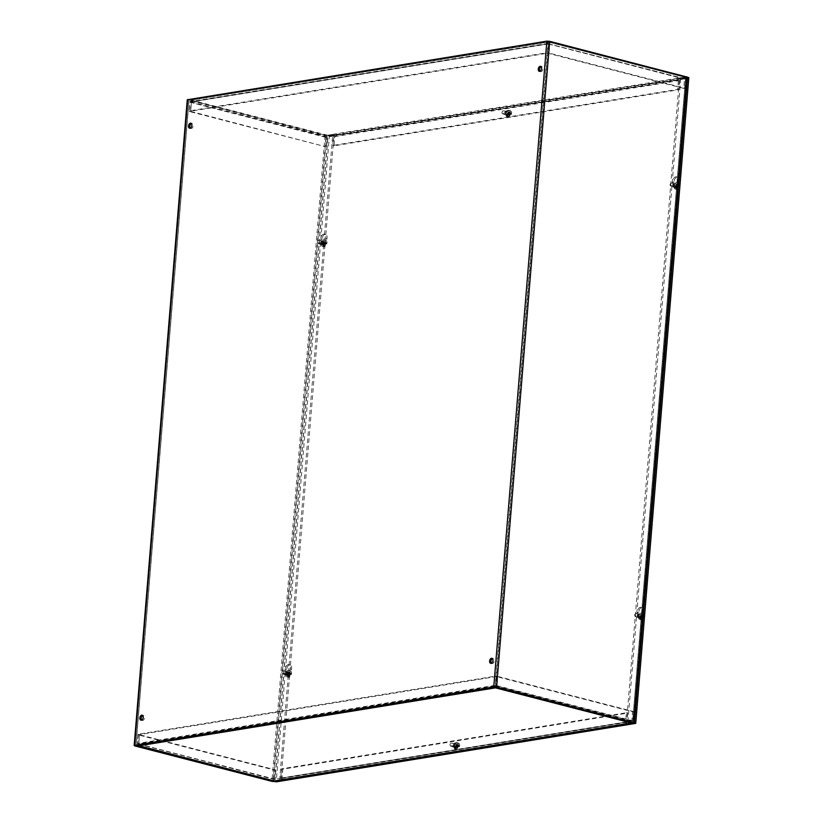 <?xml version="1.0" encoding="UTF-8"?>
<svg xmlns="http://www.w3.org/2000/svg" width="823" height="823" viewBox="0 0 823 823"><rect width="100%" height="100%" fill="white"/><g stroke="black" fill="none" stroke-linecap="round" stroke-linejoin="round"><path stroke-width="0.62" stroke-dasharray="4.12 3.09" d="M190.278 128.141A2.582 1.625 -75.5 0 0 190.874 128.542A2.582 1.625 -75.5 0 0 193.199 125.765A2.582 1.625 -75.5 0 0 192.16 123.532A2.582 1.625 -75.5 0 0 191.461 123.584M141.607 720.104A2.582 1.625 -75.5 0 0 142.204 720.495A2.582 1.625 -75.5 0 0 144.539 717.718A2.582 1.625 -75.5 0 0 143.5 715.496A2.582 1.625 -75.5 0 0 142.791 715.547M540.022 71.262A2.582 1.625 -75.5 0 0 540.618 71.663A2.582 1.625 -75.5 0 0 542.83 69.564A2.582 1.625 -75.5 0 0 541.915 66.653A2.582 1.625 -75.5 0 0 541.205 66.704M491.352 663.225A2.582 1.625 -75.5 0 0 491.948 663.626A2.582 1.625 -75.5 0 0 494.16 661.527A2.582 1.625 -75.5 0 0 493.244 658.616A2.582 1.625 -75.5 0 0 492.535 658.667M673.914 185.679A1.574 0.988 -75.5 0 0 674.541 187.037A1.574 0.988 -75.5 0 0 675.889 185.761A1.574 0.988 -75.5 0 0 675.333 183.992A1.574 0.988 -75.5 0 0 673.914 185.679M672.607 185.34A1.574 0.988 104.5 0 1 674.027 183.652A1.574 0.988 104.5 0 1 674.593 185.422A1.574 0.988 104.5 0 1 673.245 186.698A1.574 0.988 104.5 0 1 672.607 185.34M323.223 242.713A1.574 0.988 -75.5 0 0 322.585 241.355A1.574 0.988 -75.5 0 0 321.237 242.631A1.574 0.988 -75.5 0 0 321.803 244.4A1.574 0.988 -75.5 0 0 323.223 242.713M321.916 242.374A1.574 0.988 104.5 0 1 320.497 244.071A1.574 0.988 104.5 0 1 319.941 242.301A1.574 0.988 104.5 0 1 321.289 241.016A1.574 0.988 104.5 0 1 321.916 242.374M638.514 616.201A1.574 0.988 -75.5 0 0 639.152 617.559A1.574 0.988 -75.5 0 0 640.5 616.273A1.574 0.988 -75.5 0 0 639.934 614.503A1.574 0.988 -75.5 0 0 638.514 616.201M637.218 615.861A1.574 0.988 104.5 0 1 638.638 614.174A1.574 0.988 104.5 0 1 639.193 615.943A1.574 0.988 104.5 0 1 637.846 617.219A1.574 0.988 104.5 0 1 637.218 615.861M287.824 673.235A1.574 0.988 -75.5 0 0 287.196 671.877A1.574 0.988 -75.5 0 0 285.848 673.152A1.574 0.988 -75.5 0 0 286.404 674.922A1.574 0.988 -75.5 0 0 287.824 673.235M286.527 672.895A1.574 0.988 104.5 0 1 285.108 674.582A1.574 0.988 104.5 0 1 284.542 672.813A1.574 0.988 104.5 0 1 285.89 671.537A1.574 0.988 104.5 0 1 286.527 672.895M279.645 780.204L332.739 134.427L334.045 134.766L325.034 135.589L187.263 99.778M332.739 134.427L326.155 135.404L188.981 99.922L548.159 41.489L495.065 687.267M280.993 779.998L334.045 134.766M687.452 77.136L680.786 78.37L627.702 724.147M626.396 723.808L679.489 78.031L685.734 77.002L548.159 41.489M679.489 78.031L680.786 78.37M454.594 745.113A1.574 0.988 104.5 0 1 453.185 746.8A1.574 0.988 104.5 0 1 452.619 745.031A1.574 0.988 104.5 0 1 453.967 743.755A1.574 0.988 104.5 0 1 454.594 745.113M455.901 745.453A1.574 0.988 -75.5 0 0 455.273 744.095A1.574 0.988 -75.5 0 0 453.926 745.371A1.574 0.988 -75.5 0 0 454.481 747.14A1.574 0.988 -75.5 0 0 455.901 745.453M625.881 723.89A2.016 1.512 80.8 0 0 626.92 722.337L627.682 713.088L282.803 769.176L282.042 778.424A2.016 1.512 -99.2 0 1 280.849 780.019M280.746 778.085L625.624 721.997L626.385 712.749L281.507 768.836L280.581 780.029M281.507 768.836L282.803 769.176M625.624 721.997L625.243 723.911L625.377 722.224L280.499 778.311M626.385 712.749L627.682 713.088M625.459 723.962L625.387 722.224M274.728 779.34L138.737 744.187L139.426 734.713L275.324 769.844L274.676 779.34L280.715 778.373M625.603 722.285L631.797 720.999L495.899 685.868L496.66 676.619L632.558 711.751L631.797 720.999M139.426 734.713L138.295 734.898L137.534 744.146L138.593 745.875L139.385 734.589L496.084 676.578L494.788 676.249L494.026 685.497L495.456 687.843L497.02 685.682L497.781 676.434L633.689 711.566L632.928 720.814A2.016 1.265 104.5 0 1 632.136 722.615M632.558 711.751L633.689 711.566M273.946 780.862A2.016 1.265 104.5 0 1 273.442 779.278L138.665 743.961L497.02 685.682L632.928 720.814M496.084 676.578L495.508 687.298M496.66 676.619L497.781 676.434M138.593 745.875L137.318 743.508L138.079 734.26L494.788 676.249M495.323 685.837L494.026 685.497L137.318 743.508L138.624 743.848L495.323 685.837M139.385 734.589L138.079 734.26M273.442 779.278L274.203 770.03L138.295 734.898M275.324 769.844L274.203 770.03M504.54 113.121A1.574 0.988 104.5 0 1 505.96 111.434A1.574 0.988 104.5 0 1 506.515 113.204A1.574 0.988 104.5 0 1 505.168 114.479A1.574 0.988 104.5 0 1 504.54 113.121M505.836 113.461A1.574 0.988 -75.5 0 0 506.464 114.819A1.574 0.988 -75.5 0 0 507.822 113.543A1.574 0.988 -75.5 0 0 507.256 111.774A1.574 0.988 -75.5 0 0 505.836 113.461M333.459 134.221A2.016 1.512 -99.2 0 1 334.817 136.577L334.056 145.825L678.934 89.738L679.695 80.489A2.016 1.512 80.8 0 0 678.337 78.134L333.449 134.221L333.531 135.96L333.449 134.221L333.315 135.898L678.203 79.81L678.337 78.134L684.541 77.218A2.016 1.265 104.5 0 1 684.89 77.228A2.016 1.265 104.5 0 1 685.693 78.957L684.931 88.215L549.034 53.084L549.795 43.835L548.056 42.045L191.224 100.067M678.389 80.15L333.51 136.237L332.749 145.486L677.627 89.398L678.553 78.185M677.627 89.398L678.934 89.738M332.749 145.486L334.056 145.825M678.193 79.81L678.337 78.134M684.89 77.228L548.55 42.066L547.902 53.269L683.81 88.39L684.458 78.895L548.416 43.742L191.553 101.774L190.669 111.362L325.455 146.669L326.217 137.42A2.016 1.265 104.5 0 1 327.688 135.25L333.675 134.272M684.407 78.895L678.419 79.872M333.531 135.96L327.338 137.246L190.308 102.299L189.547 111.547L325.455 146.669M327.544 136.927L191.389 101.99L191.687 100.097L190.308 102.299L326.217 137.42M326.577 146.494L327.338 137.246M190.669 111.362L189.547 111.547M548.55 42.066L546.791 43.64L546.03 52.888L189.331 110.899L190.092 101.651L191.687 100.097L548.55 42.066L684.541 77.218M191.224 100.077L327.688 135.25M190.627 111.239L191.389 101.99L548.097 43.979L547.336 53.228L190.627 111.239L189.331 110.899M191.389 101.99L190.092 101.651L546.791 43.64L548.097 43.979M547.336 53.228L546.03 52.888M548.416 43.742L685.693 78.957M547.902 53.269L549.034 53.084M683.81 88.39L684.931 88.215M457.125 745.247A2.87 1.8 104.5 0 1 454.533 748.333A2.87 1.8 104.5 0 1 453.514 745.103A2.87 1.8 104.5 0 1 455.973 742.778A2.87 1.8 104.5 0 1 457.125 745.247M458.421 745.587A2.87 1.8 -75.5 0 0 457.269 743.118A2.87 1.8 -75.5 0 0 454.81 745.443A2.87 1.8 -75.5 0 0 455.829 748.673A2.87 1.8 -75.5 0 0 458.421 745.587M509.108 112.926A2.87 1.8 104.5 0 1 506.515 116.012A2.87 1.8 104.5 0 1 505.497 112.782A2.87 1.8 104.5 0 1 507.956 110.457A2.87 1.8 104.5 0 1 509.108 112.926M510.404 113.265A2.87 1.8 -75.5 0 0 509.252 110.786A2.87 1.8 -75.5 0 0 506.793 113.121A2.87 1.8 -75.5 0 0 507.822 116.352A2.87 1.8 -75.5 0 0 510.404 113.265M673.451 186.368L672.936 181.862A3.734 2.335 104.5 0 1 673.831 178.2A3.734 2.335 104.5 0 1 676.29 176.852A3.734 2.335 104.5 0 1 677.607 181.101L676.321 185.905A2.304 1.44 104.5 0 1 674.366 187.737A2.304 1.44 104.5 0 1 673.451 186.368L674.747 186.708A2.304 1.44 -75.5 0 0 675.662 188.076A2.304 1.44 -75.5 0 0 677.627 186.235L678.903 181.441A3.734 2.335 -75.5 0 0 677.586 177.192A3.734 2.335 -75.5 0 0 675.138 178.529A3.734 2.335 -75.5 0 0 674.232 182.202L674.747 186.708M321.454 243.618L320.939 239.112A3.734 2.335 104.5 0 1 321.834 235.44A3.734 2.335 104.5 0 1 324.293 234.102A3.734 2.335 104.5 0 1 325.61 238.351L324.334 243.145A2.304 1.44 104.5 0 1 322.369 244.987A2.304 1.44 104.5 0 1 321.454 243.618L322.76 243.947A2.304 1.44 -75.5 0 0 323.676 245.316A2.304 1.44 -75.5 0 0 325.63 243.485L326.916 238.68A3.734 2.335 -75.5 0 0 325.599 234.442A3.734 2.335 -75.5 0 0 323.141 235.779A3.734 2.335 -75.5 0 0 322.246 239.442L322.76 243.947M638.051 616.89L637.537 612.384A3.734 2.335 104.5 0 1 638.432 608.711A3.734 2.335 104.5 0 1 640.891 607.374A3.734 2.335 104.5 0 1 642.207 611.623L640.932 616.417A2.304 1.44 104.5 0 1 638.967 618.258A2.304 1.44 104.5 0 1 638.051 616.89L639.358 617.219A2.304 1.44 -75.5 0 0 640.273 618.598A2.304 1.44 -75.5 0 0 642.228 616.756L643.514 611.962A3.734 2.335 -75.5 0 0 642.197 607.713A3.734 2.335 -75.5 0 0 639.738 609.051A3.734 2.335 -75.5 0 0 638.843 612.713L639.358 617.219M286.065 674.13L285.54 669.624A3.734 2.335 104.5 0 1 286.445 665.961A3.734 2.335 104.5 0 1 288.904 664.624A3.734 2.335 104.5 0 1 290.221 668.862L288.935 673.667A2.304 1.44 104.5 0 1 286.97 675.498A2.304 1.44 104.5 0 1 286.065 674.13L287.361 674.469A2.304 1.44 -75.5 0 0 288.276 675.837A2.304 1.44 -75.5 0 0 290.241 673.996L291.517 669.202A3.734 2.335 -75.5 0 0 290.2 664.953A3.734 2.335 -75.5 0 0 287.741 666.291A3.734 2.335 -75.5 0 0 286.846 669.963L287.361 674.469M274.954 781.511L328.048 135.733L329.354 136.073L276.261 781.85M688.83 77.609L329.354 136.073M328.048 135.733L687.442 77.29M287.783 673.749A1.193 0.751 -75.5 0 0 287.741 674.191L287.916 674.325A1.389 0.874 104.5 0 1 287.957 673.8L288.523 673.986L287.536 673.739L289.583 672.309A1.955 1.224 -75.5 0 1 289.655 672.278L289.593 672.309M287.608 673.749L288.462 673.965A8.909 1.677 5.7 0 1 287.402 674.006L286.702 673.842L287.536 673.739M288.41 674.726L287.33 674.881A8.909 2.058 -176.5 0 0 288.338 674.798A8.919 2.994 177.9 0 0 288.441 674.767L287.546 674.5M288.338 674.798L287.412 674.551M286.702 673.842A3.343 2.099 -75.5 0 0 286.63 674.716M288.523 673.986A8.909 1.132 -178 0 0 289.531 673.903L289.737 673.615A8.909 6.121 80.5 0 0 289.655 672.144A2.15 1.348 104.5 0 1 290.18 672.052A8.909 7.212 -98.9 0 1 290.221 673.533L290.375 673.77A8.909 1.564 179.6 0 0 291.105 673.564L290.108 673.337L291.63 673.296A3.271 2.047 -75.5 0 0 290.437 670.961A3.271 2.047 -75.5 0 0 287.402 674.006M290.18 672.052L288.492 673.132L289.737 673.512A1.389 0.874 104.5 0 1 289.696 674.037L291.054 674.346A8.909 1.677 -174.3 0 0 291.558 674.171L288.729 673.903L288.585 674.963A1.193 0.751 -75.5 0 1 288.287 675.014L289.315 676.259A8.909 6.234 85.4 0 0 289.634 674.87L289.48 674.634A8.909 2.541 7.5 0 1 288.441 674.767M288.287 675.014L288.143 674.449L289.48 674.634L287.741 674.191M290.108 674.109L291.054 674.346A8.909 2.109 9.9 0 1 290.313 674.5L290.118 674.798A8.909 7.098 -104.7 0 1 289.84 676.177L288.585 674.963M287.33 674.881A3.271 2.047 -75.5 0 0 288.801 677.288A3.271 2.047 -75.5 0 0 289.212 677.278A3.271 2.047 -75.5 0 0 291.558 674.171M291.63 673.296A8.909 2.058 3.5 0 1 291.157 673.523A8.919 2.994 -2.1 0 1 291.105 673.564M290.221 673.533L288.492 673.132L290.221 673.533M287.824 677.082A3.436 2.15 -75.5 0 0 290.262 673.944A3.436 2.15 -75.5 0 0 289.11 670.457A3.436 2.15 -75.5 0 0 286.023 673.193A3.436 2.15 -75.5 0 0 287.392 677.082A3.436 2.15 -75.5 0 0 287.824 677.082M290.951 673.996A3.343 2.099 -75.5 0 0 291.023 673.121M291.157 673.523L290.231 673.286M290.992 673.564L290.108 673.337M284.274 674.479A1.749 1.09 -75.5 0 0 285.519 672.823A1.749 1.09 -75.5 0 0 284.851 671.084A1.749 1.09 -75.5 0 0 284.717 671.064A1.749 1.09 -75.5 0 0 283.349 672.504A1.749 1.09 -75.5 0 0 283.853 674.428A1.749 1.09 -75.5 0 0 283.976 674.469A1.749 1.09 -75.5 0 0 284.274 674.479M282.783 673.8A1.451 0.916 104.5 0 1 282.433 673.759A1.451 0.916 104.5 0 1 282.011 672.165A1.451 0.916 104.5 0 1 283.153 670.961A1.451 0.916 104.5 0 1 283.832 672.34A1.451 0.916 104.5 0 1 282.783 673.8M287.957 675.436A1.749 1.09 -75.5 0 0 289.212 673.78A1.749 1.09 -75.5 0 0 288.544 672.041A1.749 1.09 -75.5 0 0 287.042 673.461A1.749 1.09 -75.5 0 0 287.669 675.426A1.749 1.09 -75.5 0 0 287.957 675.436M640.52 616.376A1.193 0.751 -75.5 0 0 640.489 616.828L640.654 616.962A1.389 0.874 104.5 0 1 640.695 616.437L641.261 616.622L640.284 616.365L642.331 614.946A1.955 1.224 -75.5 0 1 642.393 614.915L642.331 614.946M641.22 616.612A8.909 1.677 5.7 0 1 640.15 616.633L639.44 616.478L640.284 616.365M641.148 617.363L640.078 617.517A8.909 2.058 -176.5 0 0 641.076 617.425A8.919 2.994 177.9 0 0 641.189 617.404L640.284 617.137M641.076 617.425L640.16 617.188M639.44 616.478A3.343 2.099 -75.5 0 0 639.368 617.353M641.261 616.622A8.909 1.132 -178 0 0 642.279 616.54L642.475 616.252A8.909 6.121 80.5 0 0 642.403 614.771A2.15 1.348 104.5 0 1 642.917 614.688A8.909 7.212 -98.9 0 1 642.958 616.17L643.113 616.406A8.909 1.564 179.6 0 0 643.843 616.201L642.845 615.974L644.368 615.933A3.271 2.047 -75.5 0 0 643.175 613.598A3.271 2.047 -75.5 0 0 640.15 616.633M642.917 614.688L641.23 615.769L642.475 616.149A1.389 0.874 104.5 0 1 642.434 616.674L643.792 616.983A8.909 1.677 -174.3 0 0 644.296 616.808L641.467 616.54L641.323 617.6A1.193 0.751 -75.5 0 1 641.024 617.641L642.063 618.896A8.909 6.234 85.4 0 0 642.372 617.507L642.218 617.271A8.909 2.541 7.5 0 1 641.189 617.404M641.024 617.641L640.891 617.075L642.218 617.271L640.489 616.828M642.856 616.736L643.792 616.983A8.909 2.109 9.9 0 1 643.061 617.137L642.856 617.425A8.909 7.098 -104.7 0 1 642.588 618.814L641.323 617.6M640.078 617.517A3.271 2.047 -75.5 0 0 641.549 619.914A3.271 2.047 -75.5 0 0 641.961 619.914A3.271 2.047 -75.5 0 0 644.296 616.808M644.368 615.933A8.909 2.058 3.5 0 1 643.905 616.16A8.919 2.994 -2.1 0 1 643.843 616.201M642.958 616.17L641.23 615.769L642.958 616.17M640.572 619.709A3.436 2.15 -75.5 0 0 643 616.571A3.436 2.15 -75.5 0 0 641.847 613.094A3.436 2.15 -75.5 0 0 638.761 615.83A3.436 2.15 -75.5 0 0 640.129 619.719A3.436 2.15 -75.5 0 0 640.572 619.709M643.689 616.633A3.343 2.099 -75.5 0 0 643.761 615.758M643.905 616.16L642.979 615.923M643.709 616.19L642.845 615.974M637.012 617.116A1.749 1.09 -75.5 0 0 638.257 615.46A1.749 1.09 -75.5 0 0 637.588 613.721A1.749 1.09 -75.5 0 0 637.465 613.701A1.749 1.09 -75.5 0 0 636.086 615.141A1.749 1.09 -75.5 0 0 636.591 617.065A1.749 1.09 -75.5 0 0 636.714 617.106A1.749 1.09 -75.5 0 0 637.012 617.116M635.521 616.437A1.451 0.916 104.5 0 1 635.171 616.396A1.451 0.916 104.5 0 1 634.759 614.791A1.451 0.916 104.5 0 1 635.891 613.598A1.451 0.916 104.5 0 1 636.57 614.976A1.451 0.916 104.5 0 1 635.521 616.437M640.706 618.073A1.749 1.09 -75.5 0 0 641.95 616.417A1.749 1.09 -75.5 0 0 641.282 614.678A1.749 1.09 -75.5 0 0 639.78 616.098A1.749 1.09 -75.5 0 0 640.407 618.063A1.749 1.09 -75.5 0 0 640.706 618.073M323.172 243.227A1.193 0.751 -75.5 0 0 323.141 243.67L323.305 243.814A1.389 0.874 104.5 0 1 323.357 243.289L324.982 241.797A1.955 1.224 -75.5 0 1 325.054 241.767L324.982 241.787M322.997 243.227L323.861 243.454A8.909 1.677 5.7 0 1 322.801 243.485L322.091 243.32L322.935 243.217M323.809 244.215L322.729 244.359A8.909 2.058 -176.5 0 0 323.737 244.277A8.919 2.994 177.9 0 0 323.84 244.246L322.935 243.978M323.737 244.277L322.811 244.04M322.091 243.32A3.343 2.099 -75.5 0 0 322.019 244.205M323.912 243.464A8.909 1.132 -178 0 0 324.931 243.392L325.126 243.094A8.909 6.121 80.5 0 0 325.054 241.623A2.15 1.348 104.5 0 1 325.579 241.54A8.909 7.212 -98.9 0 1 325.62 243.022L325.774 243.258A8.909 1.564 179.6 0 0 326.494 243.042L325.496 242.826L327.019 242.785A3.271 2.047 -75.5 0 0 325.836 240.45A3.271 2.047 -75.5 0 0 322.801 243.485M325.579 241.54L323.892 242.62L325.126 242.991A1.389 0.874 104.5 0 1 325.085 243.515L326.443 243.834A8.909 1.677 -174.3 0 0 326.947 243.659L324.118 243.382L323.974 244.441A1.193 0.751 -75.5 0 1 323.676 244.493L324.715 245.748A8.909 6.234 85.4 0 0 325.023 244.359L324.869 244.122A8.909 2.541 7.5 0 1 323.84 244.246M323.676 244.493L323.542 243.927L325.023 244.359L323.141 243.67M325.507 243.587L326.443 243.834A8.909 2.109 9.9 0 1 325.713 243.978L325.507 244.277A8.909 7.098 -104.7 0 1 325.239 245.655L323.974 244.441M322.729 244.359A3.271 2.047 -75.5 0 0 324.2 246.766A3.271 2.047 -75.5 0 0 324.612 246.766A3.271 2.047 -75.5 0 0 326.947 243.659M327.019 242.785A8.909 2.058 3.5 0 1 326.556 243.011A8.919 2.994 -2.1 0 1 326.494 243.042M325.62 243.022L323.892 242.62L325.62 243.022M323.223 246.561A3.436 2.15 -75.5 0 0 325.651 243.423A3.436 2.15 -75.5 0 0 324.499 239.935A3.436 2.15 -75.5 0 0 321.412 242.682A3.436 2.15 -75.5 0 0 322.791 246.571A3.436 2.15 -75.5 0 0 323.223 246.561M326.34 243.485A3.343 2.099 -75.5 0 0 326.412 242.6M326.556 243.011L325.63 242.764M326.392 243.042L325.496 242.826M319.663 243.968A1.749 1.09 -75.5 0 0 320.919 242.301A1.749 1.09 -75.5 0 0 320.24 240.573A1.749 1.09 -75.5 0 0 320.116 240.553A1.749 1.09 -75.5 0 0 318.748 241.983A1.749 1.09 -75.5 0 0 319.242 243.906A1.749 1.09 -75.5 0 0 319.365 243.958A1.749 1.09 -75.5 0 0 319.663 243.968M318.172 243.289A1.451 0.916 104.5 0 1 317.822 243.238A1.451 0.916 104.5 0 1 317.411 241.643A1.451 0.916 104.5 0 1 318.552 240.45A1.451 0.916 104.5 0 1 319.231 241.828A1.451 0.916 104.5 0 1 318.172 243.289M323.357 244.925A1.749 1.09 -75.5 0 0 324.612 243.258A1.749 1.09 -75.5 0 0 323.933 241.52A1.749 1.09 -75.5 0 0 322.441 242.939A1.749 1.09 -75.5 0 0 323.058 244.904A1.749 1.09 -75.5 0 0 323.357 244.925M675.92 185.864A1.193 0.751 -75.5 0 0 675.878 186.307L676.053 186.44A1.389 0.874 104.5 0 1 676.095 185.916L677.72 184.424A1.955 1.224 -75.5 0 1 677.792 184.393L677.73 184.424M675.745 185.864L676.599 186.08A8.909 1.677 5.7 0 1 675.539 186.121L674.839 185.957L675.673 185.854M676.537 186.842L675.467 186.996A8.909 2.058 -176.5 0 0 676.475 186.914A8.919 2.994 177.9 0 0 676.578 186.883L675.683 186.615M676.578 186.883L676.547 186.852A8.909 2.541 7.5 0 0 677.607 186.749L675.878 186.307M676.475 186.914L675.549 186.667M674.839 185.957A3.343 2.099 -75.5 0 0 674.767 186.831M676.65 186.101A8.909 1.132 -178 0 0 677.668 186.029L677.874 185.731A8.909 6.121 80.5 0 0 677.792 184.259A2.15 1.348 104.5 0 1 678.317 184.177A8.909 7.212 -98.9 0 1 678.358 185.648L678.512 185.885A8.909 1.564 179.6 0 0 679.232 185.679L678.245 185.453L679.767 185.422A3.271 2.047 -75.5 0 0 678.574 183.087A3.271 2.047 -75.5 0 0 675.539 186.121M677.771 186.986L676.012 186.163L676.424 187.13A1.193 0.751 -75.5 0 0 676.722 187.078L677.977 188.292A2.15 1.348 104.5 0 1 677.452 188.374A8.909 6.234 85.4 0 0 677.771 186.986M678.245 186.224L679.191 186.461A8.909 1.677 -174.3 0 0 679.695 186.296L677.833 186.152L679.191 186.461A8.909 2.109 9.9 0 1 678.45 186.615L678.255 186.914A8.909 7.098 -104.7 0 1 677.977 188.292M675.467 186.996A3.271 2.047 -75.5 0 0 676.938 189.403A3.271 2.047 -75.5 0 0 677.35 189.393A3.271 2.047 -75.5 0 0 679.695 186.296M679.767 185.422A8.909 2.058 3.5 0 1 679.294 185.638A8.919 2.994 -2.1 0 1 679.232 185.679M678.317 184.177L676.629 185.247L677.874 185.628A1.389 0.874 104.5 0 1 677.833 186.152L677.411 186.06A1.193 0.751 -75.5 0 0 677.442 185.617M675.961 189.197A3.436 2.15 -75.5 0 0 678.399 186.06A3.436 2.15 -75.5 0 0 677.247 182.572A3.436 2.15 -75.5 0 0 674.16 185.309A3.436 2.15 -75.5 0 0 675.529 189.197A3.436 2.15 -75.5 0 0 675.961 189.197M679.088 186.121A3.343 2.099 -75.5 0 0 679.16 185.237M679.294 185.638L678.368 185.401M679.098 185.679L678.245 185.453M672.412 186.595A1.749 1.09 -75.5 0 0 673.656 184.938A1.749 1.09 -75.5 0 0 672.988 183.2A1.749 1.09 -75.5 0 0 672.854 183.179A1.749 1.09 -75.5 0 0 671.486 184.619A1.749 1.09 -75.5 0 0 671.99 186.543A1.749 1.09 -75.5 0 0 672.113 186.584A1.749 1.09 -75.5 0 0 672.412 186.595M670.92 185.926A1.451 0.916 104.5 0 1 670.57 185.875A1.451 0.916 104.5 0 1 670.148 184.28A1.451 0.916 104.5 0 1 671.29 183.076A1.451 0.916 104.5 0 1 671.969 184.455A1.451 0.916 104.5 0 1 670.92 185.926M676.095 187.551A1.749 1.09 -75.5 0 0 677.35 185.895A1.749 1.09 -75.5 0 0 676.681 184.157A1.749 1.09 -75.5 0 0 675.179 185.576A1.749 1.09 -75.5 0 0 675.806 187.541A1.749 1.09 -75.5 0 0 676.095 187.551M676.424 187.13L677.452 188.374M677.411 186.06L676.722 187.078M455.86 745.967A1.193 0.751 -75.5 0 0 455.819 746.41L455.993 746.543A1.389 0.874 104.5 0 1 456.035 746.019L457.66 744.527A1.955 1.224 -75.5 0 1 457.732 744.496L457.67 744.527M455.685 745.967L456.539 746.183A8.909 1.677 5.7 0 1 455.479 746.224L454.769 746.06L455.613 745.957M456.477 746.945L455.407 747.099A8.909 2.058 -176.5 0 0 456.415 747.017A8.919 2.994 177.9 0 0 456.518 746.986L455.613 746.718M456.518 746.986L456.487 746.955A8.909 2.541 7.5 0 0 457.547 746.852L455.819 746.41M456.415 747.017L455.489 746.77M454.769 746.06A3.343 2.099 -75.5 0 0 454.708 746.934M456.59 746.204A8.909 1.132 -178 0 0 457.609 746.132L457.804 745.833A8.909 6.121 80.5 0 0 457.732 744.362A2.15 1.348 104.5 0 1 458.257 744.28A8.909 7.212 -98.9 0 1 458.298 745.751L458.452 745.988A8.909 1.564 179.6 0 0 459.172 745.782L458.185 745.556L459.697 745.525A3.271 2.047 -75.5 0 0 458.514 743.19A3.271 2.047 -75.5 0 0 455.479 746.224M457.701 747.089L455.952 746.266L456.354 747.233A1.193 0.751 -75.5 0 0 456.652 747.181L457.917 748.395A2.15 1.348 104.5 0 1 457.393 748.477A8.909 6.234 85.4 0 0 457.701 747.089M459.1 746.564L459.131 746.564A8.909 1.677 -174.3 0 0 459.635 746.399L457.763 746.255L459.1 746.564A8.909 2.109 9.9 0 1 458.39 746.718L458.195 747.017A8.909 7.098 -104.7 0 1 457.917 748.395M455.407 747.099A3.271 2.047 -75.5 0 0 456.878 749.506A3.271 2.047 -75.5 0 0 457.29 749.496A3.271 2.047 -75.5 0 0 459.635 746.399M459.697 745.525A8.909 2.058 3.5 0 1 459.234 745.741A8.919 2.994 -2.1 0 1 459.172 745.782M458.257 744.28L456.57 745.35L457.814 745.731A1.389 0.874 104.5 0 1 457.763 746.255L457.341 746.163A1.193 0.751 -75.5 0 0 457.382 745.72M455.901 749.3A3.436 2.15 -75.5 0 0 458.329 746.163A3.436 2.15 -75.5 0 0 457.176 742.675A3.436 2.15 -75.5 0 0 454.101 745.412A3.436 2.15 -75.5 0 0 455.469 749.3A3.436 2.15 -75.5 0 0 455.901 749.3M459.028 746.224A3.343 2.099 -75.5 0 0 459.1 745.34M459.234 745.741L458.308 745.504M459.039 745.782L458.185 745.556M459.131 746.564L458.185 746.327M452.341 746.698A1.749 1.09 -75.5 0 0 453.596 745.041A1.749 1.09 -75.5 0 0 452.917 743.303A1.749 1.09 -75.5 0 0 452.794 743.282A1.749 1.09 -75.5 0 0 451.426 744.722A1.749 1.09 -75.5 0 0 451.93 746.646A1.749 1.09 -75.5 0 0 452.043 746.687A1.749 1.09 -75.5 0 0 452.341 746.698M450.86 746.029A1.451 0.916 104.5 0 1 450.51 745.977A1.451 0.916 104.5 0 1 450.088 744.383A1.451 0.916 104.5 0 1 451.23 743.179A1.451 0.916 104.5 0 1 451.909 744.558A1.451 0.916 104.5 0 1 450.86 746.029M456.035 747.654A1.749 1.09 -75.5 0 0 457.29 745.998A1.749 1.09 -75.5 0 0 456.611 744.259A1.749 1.09 -75.5 0 0 455.119 745.679A1.749 1.09 -75.5 0 0 455.736 747.644A1.749 1.09 -75.5 0 0 456.035 747.654M456.354 747.233L457.393 748.477M457.341 746.163L456.652 747.181M507.842 113.646A1.193 0.751 -75.5 0 0 507.801 114.088L507.976 114.222A1.389 0.874 104.5 0 1 508.017 113.697L508.583 113.883L507.596 113.636L509.643 112.206A1.955 1.224 -75.5 0 1 509.715 112.175L509.653 112.206M508.532 112.617A1.193 0.751 -75.5 0 1 508.83 112.576L510.239 111.949A2.15 1.348 104.5 0 0 509.715 112.041A8.909 6.121 80.5 0 1 509.797 113.512L509.591 113.8A8.909 1.132 -178 0 1 508.583 113.883L508.542 113.872A8.909 1.677 5.7 0 1 507.462 113.903L506.762 113.739L507.596 113.636M508.47 114.623L507.39 114.778A8.909 2.058 -176.5 0 0 508.398 114.695A8.919 2.994 177.9 0 0 508.501 114.664L507.606 114.397M508.398 114.695L507.472 114.448M506.762 113.739A3.343 2.099 -75.5 0 0 506.69 114.613M508.83 112.576L508.82 113.43L509.797 113.409A1.389 0.874 104.5 0 1 509.756 113.934L511.114 114.243A8.909 1.677 -174.3 0 0 511.618 114.068L508.789 113.8L508.645 114.86A1.193 0.751 -75.5 0 1 508.347 114.911L509.386 116.156A8.909 6.234 85.4 0 0 509.694 114.767L509.54 114.531A8.909 2.541 7.5 0 1 508.501 114.664M508.347 114.911L508.203 114.346L509.54 114.531L507.801 114.088M511.093 114.243A8.909 2.109 9.9 0 1 510.373 114.397L510.178 114.695A8.909 7.098 -104.7 0 1 509.9 116.074L508.645 114.86M507.39 114.778A3.271 2.047 -75.5 0 0 508.861 117.185A3.271 2.047 -75.5 0 0 509.283 117.175A3.271 2.047 -75.5 0 0 511.618 114.068M511.011 113.893A3.343 2.099 -75.5 0 0 511.083 113.018L511.69 113.193A3.271 2.047 -75.5 0 0 510.497 110.858A3.271 2.047 -75.5 0 0 507.462 113.903M511.69 113.193A8.909 2.058 3.5 0 1 511.217 113.42A8.919 2.994 -2.1 0 1 511.165 113.461L510.167 113.235L511.083 113.018M510.239 111.949A8.909 7.212 -98.9 0 1 510.281 113.43L510.435 113.667A8.909 1.564 179.6 0 0 511.165 113.461M510.281 113.43L508.552 113.029L510.281 113.43M507.894 116.979A3.436 2.15 -75.5 0 0 510.322 113.841A3.436 2.15 -75.5 0 0 509.17 110.354A3.436 2.15 -75.5 0 0 506.083 113.09A3.436 2.15 -75.5 0 0 507.452 116.979A3.436 2.15 -75.5 0 0 507.894 116.979M511.217 113.42L510.291 113.183M511.052 113.461L510.167 113.235M511.114 114.243L510.167 114.006M504.334 114.376A1.749 1.09 -75.5 0 0 505.579 112.72A1.749 1.09 -75.5 0 0 504.911 110.982A1.749 1.09 -75.5 0 0 504.777 110.961A1.749 1.09 -75.5 0 0 503.409 112.401A1.749 1.09 -75.5 0 0 503.913 114.325A1.749 1.09 -75.5 0 0 504.036 114.366A1.749 1.09 -75.5 0 0 504.334 114.376M502.843 113.697A1.451 0.916 104.5 0 1 502.493 113.656A1.451 0.916 104.5 0 1 502.081 112.062A1.451 0.916 104.5 0 1 503.213 110.858A1.451 0.916 104.5 0 1 503.892 112.237A1.451 0.916 104.5 0 1 502.843 113.697M508.028 115.333A1.749 1.09 -75.5 0 0 509.272 113.677A1.749 1.09 -75.5 0 0 508.604 111.938A1.749 1.09 -75.5 0 0 507.102 113.358A1.749 1.09 -75.5 0 0 507.729 115.323A1.749 1.09 -75.5 0 0 508.028 115.333M274.769 781.541L327.863 135.764M325.034 135.589L271.94 781.366M326.556 135.435L273.503 780.821M273.102 780.718L326.155 135.404M686.968 77.362L633.875 723.139M632.578 722.728L685.672 77.033M685.641 76.94L632.548 722.717M495.467 687.287L548.56 41.51M189.074 99.974L135.99 745.659M134.859 745.936L187.953 100.159M135.96 745.669L189.053 99.892M626.92 722.337L282.042 778.424M495.6 686.156L631.591 721.308M138.665 743.961L274.563 779.093M334.817 136.577L679.695 80.489M548.663 44.02L684.571 79.142M674.232 182.202L672.936 181.862M678.903 181.441L677.607 181.101M677.627 186.235L676.321 185.905M322.246 239.442L320.939 239.112M326.916 238.68L325.61 238.351M325.63 243.485L324.334 243.145M638.843 612.713L637.537 612.384M643.514 611.962L642.207 611.623M642.228 616.756L640.932 616.417M286.846 669.963L285.54 669.624M291.517 669.202L290.221 668.862M290.241 673.996L288.935 673.667M289.531 673.903L287.906 673.677M289.84 676.177A2.15 1.348 104.5 0 1 289.315 676.259M290.9 674.315L290.046 674.099M290.087 672.226A1.955 1.224 -75.5 0 0 289.655 672.278L288.513 672.71M289.737 673.615L288.245 673.173M290.313 674.5L288.729 673.903M290.118 674.798L288.389 674.407M641.21 616.602L640.345 616.376M642.279 616.54L640.654 616.314M642.588 618.814A2.15 1.348 104.5 0 1 642.063 618.896M643.648 616.952L642.784 616.725M642.835 614.863A1.955 1.224 -75.5 0 0 642.393 614.915L641.251 615.347M642.475 616.252L640.994 615.81M643.061 617.137L641.467 616.54M642.856 617.425L641.127 617.034M324.931 243.392L323.305 243.155M325.239 245.655A2.15 1.348 104.5 0 1 324.715 245.748M326.299 243.793L325.435 243.577M325.486 241.715A1.955 1.224 -75.5 0 0 325.054 241.767L323.902 242.188M325.126 243.094L323.645 242.662M325.713 243.978L324.118 243.382M325.507 244.277L323.789 243.886M677.668 186.029L676.043 185.792M679.037 186.43L678.183 186.214M678.224 184.342A1.955 1.224 -75.5 0 0 677.792 184.393L676.65 184.825M677.874 185.731L676.383 185.288M678.45 186.615L676.866 186.019M678.255 186.914L676.527 186.523M457.609 746.132L455.983 745.895M458.977 746.533L458.123 746.317M458.164 744.445A1.955 1.224 -75.5 0 0 457.732 744.496L456.58 744.928M457.804 745.833L456.323 745.391M458.39 746.718L456.806 746.122M458.195 747.017L456.467 746.626M508.521 113.862L507.668 113.646M509.591 113.8L507.976 113.574M509.9 116.074A2.15 1.348 104.5 0 1 509.386 116.156M510.96 114.212L510.106 113.996M510.147 112.123A1.955 1.224 -75.5 0 0 509.715 112.175L508.573 112.607M509.797 113.512L508.305 113.07M510.373 114.397L508.789 113.8M510.178 114.695L508.449 114.304M192.16 123.532L190.864 123.193M190.874 128.542L189.568 128.203M140.898 720.166L142.204 720.495M142.194 715.156L143.5 715.496M539.312 71.323L540.618 71.663M540.608 66.313L541.915 66.653M493.244 658.616L491.938 658.277M491.948 663.626L490.642 663.287M673.245 186.698L674.541 187.037M674.027 183.652L675.333 183.992M322.585 241.355L321.289 241.016M321.803 244.4L320.497 244.071M639.934 614.503L638.638 614.174M639.152 617.559L637.846 617.219M285.108 674.582L286.404 674.922M285.89 671.537L287.196 671.877M632.65 722.769L685.734 77.002M188.981 99.922L135.888 745.7M455.273 744.095L453.967 743.755M454.481 747.14L453.185 746.8M280.571 778.321L625.449 722.234M138.706 744.198L274.676 779.34M507.256 111.774L505.96 111.434M506.464 114.819L505.168 114.479M191.502 101.774L548.324 43.742M548.478 43.753L684.458 78.895M457.269 743.118L455.973 742.778M455.829 748.673L454.533 748.333M509.252 110.786L507.956 110.457M507.822 116.352L506.515 116.012M677.586 177.192L676.29 176.852M675.662 188.076L674.366 187.737M325.599 234.442L324.293 234.102M323.676 245.316L322.369 244.987M642.197 607.713L640.891 607.374M640.273 618.598L638.967 618.258M290.2 664.953L288.904 664.624M288.276 675.837L286.97 675.498M290.437 670.961L289.11 670.457M288.801 677.288L287.392 677.082M282.433 673.759L283.853 674.428M283.153 670.961L284.717 671.064M288.544 672.041L284.851 671.084M287.669 675.426L283.976 674.469M290.344 673.77L288.647 673.533M289.542 674.644L287.927 674.027M643.175 613.598L641.847 613.094M641.549 619.914L640.129 619.719M635.171 616.396L636.591 617.065M635.891 613.598L637.465 613.701M641.282 614.678L637.588 613.721M640.407 618.063L636.714 617.106M643.082 616.406L641.395 616.17M642.279 617.281L640.664 616.664M325.836 240.45L324.499 239.935M324.2 246.766L322.791 246.571M317.822 243.238L319.242 243.906M318.552 240.45L320.116 240.553M323.933 241.52L320.24 240.573M323.058 244.904L319.365 243.958M325.733 243.258L324.046 243.022M324.931 244.122L323.326 243.505M678.574 183.087L677.247 182.572M676.938 189.403L675.529 189.197M670.57 185.875L671.99 186.543M671.29 183.076L672.854 183.179M676.681 184.157L672.988 183.2M675.806 187.541L672.113 186.584M678.471 185.895L676.784 185.648M677.679 186.759L676.064 186.142M458.514 743.19L457.176 742.675M456.878 749.506L455.469 749.3M450.51 745.977L451.93 746.646M451.23 743.179L452.794 743.282M456.611 744.259L452.917 743.303M455.736 747.644L452.043 746.687M458.411 745.998L456.724 745.751M457.619 746.862L456.004 746.245M510.497 110.858L509.17 110.354M508.861 117.185L507.452 116.979M502.493 113.656L503.913 114.325M503.213 110.858L504.777 110.961M508.604 111.938L504.911 110.982M507.729 115.323L504.036 114.366M510.404 113.667L508.717 113.43M509.602 114.541L507.986 113.924"/><path stroke-width="1.23" d="M191.903 125.425A2.582 1.625 104.5 0 1 189.568 128.203A2.582 1.625 104.5 0 1 188.642 125.291A2.582 1.625 104.5 0 1 190.864 123.193A2.582 1.625 104.5 0 1 191.903 125.425M191.461 123.584A2.582 1.625 -75.5 0 0 189.948 125.631A2.582 1.625 -75.5 0 0 190.278 128.141M143.233 717.389A2.582 1.625 104.5 0 1 140.898 720.166A2.582 1.625 104.5 0 1 139.982 717.255A2.582 1.625 104.5 0 1 142.194 715.156A2.582 1.625 104.5 0 1 143.233 717.389M142.791 715.547A2.582 1.625 -75.5 0 0 141.278 717.594A2.582 1.625 -75.5 0 0 141.607 720.104M538.273 69.091A2.582 1.625 104.5 0 1 540.608 66.313A2.582 1.625 104.5 0 1 541.534 69.225A2.582 1.625 104.5 0 1 539.312 71.323A2.582 1.625 104.5 0 1 538.273 69.091M541.205 66.704A2.582 1.625 -75.5 0 0 539.579 69.43A2.582 1.625 -75.5 0 0 540.022 71.262M489.613 661.054A2.582 1.625 104.5 0 1 491.938 658.277A2.582 1.625 104.5 0 1 492.864 661.188A2.582 1.625 104.5 0 1 490.642 663.287A2.582 1.625 104.5 0 1 489.613 661.054M492.535 658.667A2.582 1.625 -75.5 0 0 490.909 661.394A2.582 1.625 -75.5 0 0 491.352 663.225M280.952 780.543L273.061 781.181L135.96 745.669L495.065 687.267L632.548 722.717L626.396 723.808L627.702 724.147L634.368 722.913L496.588 687.102L493.759 686.927L134.653 745.329L134.17 745.556L134.859 745.936L271.94 781.366L274.769 781.541L280.952 780.543L280.993 779.998M134.17 745.556L187.263 99.778L546.853 41.15L549.682 41.325L687.452 77.136L634.368 722.913M625.573 723.942A2.016 1.512 80.8 0 0 625.727 723.931L280.849 780.019A2.016 1.512 -99.2 0 1 280.365 779.998L625.243 723.911A2.016 1.512 80.8 0 0 625.295 723.921M280.365 779.998L274.594 781.027A2.016 1.265 104.5 0 1 274.244 781.006A2.016 1.265 104.5 0 1 273.946 780.862M625.243 723.911L631.457 722.985L495.456 687.843L496.176 687.472M632.136 722.615A2.016 1.265 104.5 0 1 631.457 722.985M495.508 687.298L495.456 687.843L138.593 745.875L137.842 745.36M494.644 687.328L495.456 687.843M137.719 745.381L274.594 781.027M634.44 723.047L274.954 781.511L276.261 781.85L635.737 723.386L688.83 77.609L687.534 77.28L634.44 723.047L635.737 723.386M633.669 722.532L686.763 76.765M187.747 99.552L134.653 745.329M549.682 41.325L496.588 687.102M493.759 686.927L546.853 41.15M138.274 745.864L274.244 781.006"/></g></svg>
